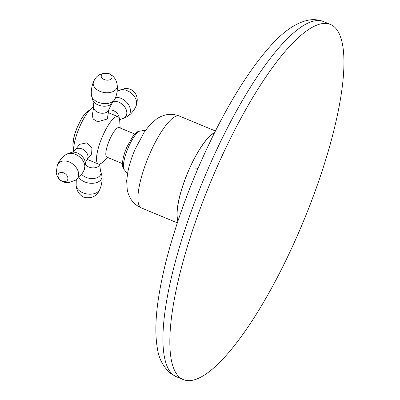 <?xml version="1.0" encoding="UTF-8"?>
<svg xmlns="http://www.w3.org/2000/svg" width="400" height="400" viewBox="0 0 400 400"><rect width="100%" height="100%" fill="white"/><g stroke="black" fill="none" stroke-linecap="round" stroke-linejoin="round"><path stroke-width="0.6" d="M183.245 379.585A192.22 50.4 -67.5 0 0 301.04 227.06A192.22 50.4 -67.5 0 0 333.39 26.095A192.22 50.4 112.5 0 0 330.54 24.48A192.22 50.4 112.5 0 0 212.74 177A192.22 50.4 112.5 0 0 180.39 377.965A192.22 50.4 -67.5 0 0 183.245 379.585L176.345 376.72A192.22 50.4 -67.5 0 1 173.495 375.105A192.22 50.4 112.5 0 1 205.84 174.135A192.22 50.4 112.5 0 1 323.64 21.615C318.895 19.745 314.08 19.21 309.195 20C296.12 22.395 282.525 31.83 268.415 48.31C251.435 67.805 234.49 93.96 217.58 126.77C197.62 165.905 181.78 205.805 170.05 246.475C165.17 263.635 161.515 279.625 159.085 294.455C155.52 315.85 154.92 333.655 157.285 347.86C158.755 358.645 163.325 367.255 170.99 373.69L176.345 376.72M197.565 169.445L195.82 168.705A49.695 13.03 -67.5 0 1 196.175 167.94L197.905 168.66M178.005 220.805A49.445 12.965 -67.5 0 1 188.77 170.32A49.445 12.965 -67.5 0 1 214.455 132.93M214.595 132.65A49.72 13.035 112.5 0 0 188.71 170.275A49.72 13.035 -67.5 0 0 177.905 221.105M134.74 134.02L119.2 127.575A16.02 4.2 112.5 0 0 115.11 130.19A16.02 4.2 112.5 0 0 107.265 146.08A16.02 4.2 112.5 0 0 106.925 157.165L122.465 163.615M120.17 127.975L119.7 120.64A25.63 6.72 112.5 0 0 117.935 116.645A25.63 6.72 112.5 0 0 111.395 120.835A25.63 6.72 112.5 0 0 98.845 146.26A25.63 6.72 112.5 0 0 98.295 163.99A25.63 6.72 112.5 0 0 102.37 162.42L107.895 157.57M93.685 107.12A25.63 6.72 -67.5 0 0 88.55 111.36A25.63 6.72 112.5 0 0 73.75 151.235M107.74 116.275L107.865 117.54L107.125 119.06L97.605 121.775L93.285 119.09L92.045 114.875L92.635 113.385M79.66 144.325L87.045 142.795L91.96 148.225L91.585 154.035L87.03 159.63A7.69 5.575 -140.9 0 0 82.055 148.93A7.69 5.575 -140.9 0 0 75.105 149.92L79.66 144.325M107.47 117.885A8.02 5.11 -170.4 0 1 107.57 118.39M92.305 115.33A8.02 5.11 9.6 0 0 91.995 115.875M197.57 169.43L195.82 168.705M141.385 207.945A49.72 13.035 -67.5 0 1 149.65 154.07A49.72 13.035 112.5 0 1 179.485 116.095C174.57 114.155 169.65 113.84 164.72 115.145L160.74 116.565L156.925 118.675L149.825 124.91L144.2 132.265L135.185 149.135C131.85 156.825 129.42 164.3 127.905 171.55L126.67 180.725L127.275 190.155L128.475 194.345L130.285 198.165C132.84 202.58 136.54 205.84 141.385 207.945L177.325 222.855M127.45 173.985L124.46 169.89A21.145 5.545 -67.5 0 1 128.415 147.26A21.145 5.545 112.5 0 1 140.595 131L145.6 130.22M92.065 116.77L93.71 106.985A7.69 4.895 9.6 0 0 97.95 112.37A7.69 4.895 9.6 0 0 108.875 109.54L107.315 118.815M93.71 106.985L92.935 100.6A10.495 6.685 9.6 0 0 98.22 105.005A10.495 6.685 9.6 0 0 111.7 103.76L108.875 109.54M91.375 94.94A12.145 7.735 9.6 0 0 98.12 102.225A12.145 7.735 -170.4 0 0 115.025 98.92C116.85 94.68 117.595 90.26 117.26 85.655A12.145 7.735 -170.4 0 1 99.955 91.34A12.145 7.735 9.6 0 1 93.61 81.67C91.785 85.91 91.04 90.335 91.375 94.94L92.935 100.6M109.01 73.67A5.485 3.495 9.6 0 0 101.735 74.575A5.485 3.495 9.6 0 0 104.24 79.53A5.485 3.495 -170.4 0 0 111.51 78.63A5.485 3.495 -170.4 0 0 109.01 73.67M89.09 110.71A20.255 5.31 112.5 0 0 77.18 127.485A20.255 5.31 112.5 0 0 73.72 147.77M99.7 164.04L99.675 164.175A7.69 4.895 -170.4 0 1 88.75 167.005A7.69 4.895 -170.4 0 1 85.435 164.645M99.675 164.175L100.45 170.56A10.495 6.685 -170.4 0 1 97.485 177.495A10.495 6.685 -170.4 0 1 86.04 177.365A10.495 6.685 -170.4 0 1 81.64 174.3M100.45 170.56L102.01 176.22A12.145 7.735 9.6 0 1 84.705 181.91A12.145 7.735 -170.4 0 1 78.95 177.455M99.78 189.49C97.035 196.125 91.81 198.765 84.09 197.41C79.335 195.015 76.68 191.045 76.125 185.505A12.145 7.735 -170.4 0 0 82.87 192.79A12.145 7.735 9.6 0 0 99.78 189.49C101.6 185.25 102.345 180.825 102.01 176.22M108.79 110.05A7.69 5.575 39.1 0 1 113.3 110.54A7.69 5.575 39.1 0 1 119.24 118.195M113.72 101.325A10.495 7.605 39.1 0 1 118.73 102.18A10.495 7.605 39.1 0 1 126.71 111.455A10.495 7.605 39.1 0 1 121.665 118.915L119.635 119.93M115.66 97.33A12.145 8.805 39.1 0 1 121.035 98.355A12.145 8.805 -140.9 0 1 129.765 107.205A12.145 8.805 -140.9 0 1 127.6 116.46C131.36 113.77 134.175 110.315 136.04 106.09A12.145 8.805 -140.9 0 0 127.26 90.71A12.145 8.805 39.1 0 0 117.585 91.065L117.105 91.415M87.03 159.63C85.835 161.455 85.305 162.72 85.445 163.415A10.495 7.605 -140.9 0 0 77.345 153.025A10.495 7.605 -140.9 0 0 71.72 152.245C72.43 152.24 73.56 151.465 75.105 149.92M85.445 163.415L84.24 169.725A12.145 8.805 39.1 0 0 75.46 154.345A12.145 8.805 -140.9 0 0 65.785 154.705L71.72 152.245M57.345 165.07A12.145 8.805 -140.9 0 1 69.235 161.99A12.145 8.805 39.1 0 1 77.965 170.84A12.145 8.805 39.1 0 1 75.8 180.095L68.255 182.725L65.475 182.56L62.96 181.84L60.305 180.255L58.005 177.635L56.885 175.31L56.245 172.625L57.345 165.07C59.21 160.845 62.025 157.39 65.785 154.705M63.66 172.85A5.485 3.975 -140.9 0 0 58.07 174.995A5.485 3.975 -140.9 0 0 62.26 181.19A5.485 3.975 39.1 0 0 67.85 179.05A5.485 3.975 39.1 0 0 63.66 172.85M330.54 24.48L323.64 21.615M215.425 131L179.485 116.095M140.595 131C139.155 130.845 137.515 131.55 135.68 133.105L133.165 135.88L126.98 146.83C123.905 153.985 122.405 160.02 122.485 164.935C122.67 167.305 123.325 168.955 124.46 169.89M87.22 159.4L98.295 163.99M108.35 112.67L117.935 116.645M111.7 103.76L115.025 98.92M117.26 85.655C116.705 80.115 114.05 76.145 109.295 73.755C101.575 72.395 96.35 75.035 93.61 81.67M89.545 110.2L86.995 111.66L84.475 114.36L81.265 119.17L77.19 127.465L74.805 134.075L73.52 139.03L72.915 145.645L73.68 148.445M76.125 185.505L76.28 179.75M121.665 118.915L127.6 116.46M136.04 106.09C138.19 100.395 136.855 96.685 136.505 95.865C136.305 95.035 134.86 91.335 130.425 89.32L127.84 88.59L125.04 88.44L117.585 91.065M84.24 169.725C82.375 173.95 79.56 177.41 75.8 180.095"/></g></svg>

